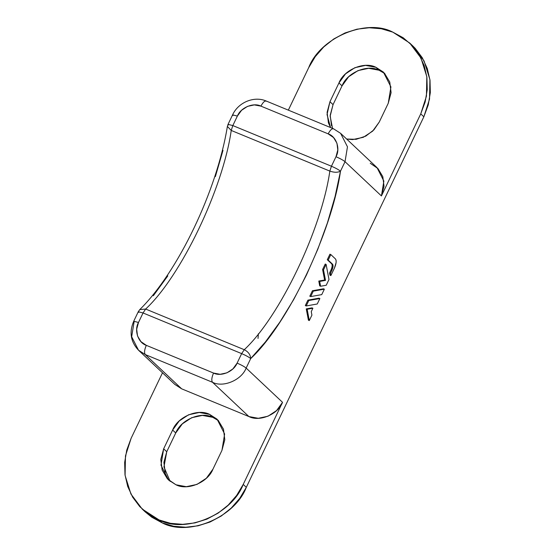 <?xml version="1.0" encoding="UTF-8"?>
<svg xmlns="http://www.w3.org/2000/svg" width="555" height="555" viewBox="0 0 555 555"><rect width="100%" height="100%" fill="white"/><g stroke="black" fill="none" stroke-linecap="round" stroke-linejoin="round"><path stroke-width="0.83" d="M142.219 509.081L145.313 511.994L162.192 522.865C188.651 536.914 234.918 517.371 246.309 487.332L243.215 484.418C231.824 514.457 185.557 534 159.091 519.945L162.192 522.865L159.091 519.945L142.219 509.081L130.931 494.047L125.083 475.392L125.472 455.884L131.153 438.214L162.497 372.793L131.153 438.214L126.748 450.098L124.667 462.412L124.986 474.685L127.699 486.444L132.694 497.231L139.791 506.646L148.698 514.312L159.091 519.945L170.565 523.33L182.671 524.322L194.958 522.9L206.939 519.112L218.164 513.097L228.202 505.099L236.659 495.414L243.215 484.418L282.544 402.333L246.149 368.076L250.7 358.579C287.774 324.238 331.828 232.281 340.486 171.19C337.69 172.633 334.145 172.605 329.837 171.1L331.439 166.229L329.837 171.1C321.595 229.333 279.602 316.974 244.269 349.705L145.653 309.045L139.763 309.614L145.653 309.045L244.269 349.705C279.602 316.974 321.595 229.333 329.837 171.1L231.227 130.446L232.823 125.576L228.043 124.362L232.823 125.576L331.439 166.229L335.99 156.732C340.583 148.9 336.274 136.315 328.165 133.845L260.926 106.13C263.105 102.023 265.006 100.406 266.622 101.281C265.006 100.406 263.105 102.023 260.926 106.13C253.517 102.196 240.565 107.663 237.374 116.078L232.823 125.576L231.227 130.446C222.978 188.672 180.986 276.321 145.653 309.045C180.986 276.321 222.978 188.672 231.227 130.446L329.837 171.1C334.145 172.605 337.69 172.633 340.486 171.19C338.654 169.698 335.636 168.04 331.439 166.229L335.99 156.732L337.801 149.961L336.954 143.232L333.569 137.571L328.165 133.845L260.926 106.13L254.322 104.902L247.53 106.366L241.578 110.285L237.374 116.078L232.823 125.576L331.439 166.229C335.636 168.04 338.654 169.698 340.486 171.19L345.037 161.692L381.424 195.95L420.752 113.865L423.847 116.786L246.309 487.332L243.215 484.418L282.544 402.333L246.149 368.076L250.7 358.579L265.401 341.949L279.859 322.101L293.664 299.603L306.429 275.086L317.793 249.25L327.429 222.826L335.06 196.553L340.486 171.19L345.037 161.692L381.424 195.95L420.752 113.865L425.158 101.988L427.239 89.674L426.913 77.402L424.207 65.643L419.205 54.848L412.115 45.441L403.201 37.768L392.808 32.134L381.34 28.756L369.228 27.757L356.948 29.186L344.967 32.974L333.735 38.989L323.704 46.988L315.247 56.672L308.691 67.668L288.336 110.147L308.691 67.668C320.082 37.629 366.349 18.086 392.808 32.134L409.687 43.006L420.974 58.039L426.823 76.687L426.434 96.202L420.752 113.865L423.847 116.786L246.309 487.332L239.753 498.328L231.296 508.012L221.265 516.011L210.033 522.026L198.052 525.814L185.772 527.243L173.659 526.244L162.192 522.865L151.799 517.232L145.146 511.842M325.216 264.041L322.608 269.487L324.613 280.018L318.785 281.059L319.708 285.88L320.603 286.248L319.68 281.427L325.514 280.386L323.503 269.855L326.111 264.409L328.99 279.484L326.229 285.249L320.603 286.248L326.229 285.249L328.99 279.484L326.111 264.409L323.503 269.855L325.514 280.386L319.68 281.427L320.603 286.248L319.708 285.88L318.785 281.059L319.68 281.427L318.785 281.059L324.613 280.018L325.514 280.386L324.613 280.018L322.608 269.487L323.503 269.855L322.608 269.487L325.216 264.041L326.111 264.409L325.216 264.041M307.921 300.137L305.312 305.583L306.207 305.958L308.816 300.505L319.86 298.541L317.252 303.987L306.207 305.958L317.252 303.987L319.86 298.541L308.816 300.505L306.207 305.958L305.312 305.583L307.921 300.137L308.816 300.505L307.921 300.137L318.965 298.167L307.921 300.137M311.979 307.872L306.256 308.892L308.413 320.193L309.308 320.568L307.151 309.26L312.881 308.247L311.258 311.632L311.917 315.115L309.308 320.568L307.151 309.26L312.881 308.247L311.258 311.632L311.917 315.115L309.308 320.568L308.413 320.193L306.256 308.892L307.151 309.26L306.256 308.892L311.979 307.872L312.881 308.247L311.979 307.872M312.409 290.764L309.801 296.217L310.696 296.585L313.304 291.132L324.356 289.169L321.74 294.615L310.696 296.585L321.74 294.615L324.356 289.169L313.304 291.132L310.696 296.585L309.801 296.217L312.409 290.764L313.304 291.132L312.409 290.764L323.454 288.801L312.409 290.764M329.927 254.197L327.29 259.712L331.689 263.854L332.584 264.229L328.185 260.08L330.829 254.572L335.463 258.935C336.649 260.704 336.302 263.778 334.415 268.162L330.87 275.564L330.454 273.372L331.89 270.375L330.995 270.007L329.559 272.998L329.975 275.19L330.87 275.564L334.415 268.162L336.122 262.543L336.101 260.309L335.463 258.935L330.829 254.572L328.185 260.08L332.584 264.229L327.29 259.712L328.185 260.08L327.29 259.712L329.927 254.197L330.829 254.572L329.927 254.197M331.002 269.98L331.89 270.375L330.454 273.372L330.87 275.564L329.975 275.19L329.559 272.998L330.454 273.372L329.559 272.998L330.995 270.007C332.251 267.08 332.48 265.033 331.689 263.854M258.026 338.439L258.366 333.742M412.601 45.746L415.209 48.354L422.306 57.769L427.301 68.556L430.014 80.315L430.333 92.588L428.252 104.902L423.847 116.786L429.528 99.116L429.917 79.608L424.069 60.953L412.781 45.919L409.687 43.006M218.566 420.718L212.752 417.325L202.381 415.404L191.697 417.7L182.345 423.86L175.741 432.962L166.75 451.721L163.898 462.37L165.23 472.943M384.865 73.621L379.051 70.228L368.68 68.307L358.003 70.603L348.644 76.763L342.04 85.865L333.049 104.624L330.197 115.273L331.529 125.846M370.247 163.26L377.969 168.581L382.804 176.663L384.018 186.272L381.424 195.95L383.852 181.083L376.998 167.603L340.61 133.346L347.465 146.818L345.037 161.692L347.465 146.818L340.61 133.346L333.486 128.76L340.61 133.346M330.551 127.546L328.435 122.932L327.103 112.36L329.954 101.711L338.945 82.952L345.55 73.85L354.902 67.682L365.579 65.386L375.957 67.315L384.448 73.17L389.77 82.057L391.102 92.63L388.25 103.279L379.259 122.038L372.655 131.14L363.303 137.3L352.619 139.596L346.653 139.034M266.622 101.281L266.247 101.038C254.1 95.696 238.199 102.418 232.594 114.864L237.374 116.078L232.594 114.864L228.043 124.362L227.383 126.422L231.227 130.446L227.383 126.422C216.943 190.858 177.912 272.116 139.763 309.614L138.264 311.743L143.044 312.964L138.264 311.743L133.713 321.248L138.493 322.462L133.713 321.248C129.065 332.202 130.661 341.859 138.514 350.219L145.264 354.569C144.078 352.8 144.425 349.726 146.312 345.342C144.425 349.726 144.078 352.8 145.264 354.569L138.514 350.219L174.908 384.476L181.658 388.826L145.264 354.569L212.503 382.284C211.316 380.522 211.663 377.449 213.55 373.064C220.959 376.998 233.912 371.524 237.103 363.116L241.654 353.618L244.269 349.705C248.307 351.766 250.451 354.721 250.7 358.579C248.876 357.08 245.858 355.429 241.654 353.618C245.858 355.429 248.876 357.08 250.7 358.579C250.451 354.721 248.307 351.766 244.269 349.705L241.654 353.618L143.044 312.964L145.653 309.045L143.044 312.964L138.493 322.462C133.901 330.294 138.202 342.879 146.312 345.342L213.55 373.064L220.155 374.292L226.946 372.828L232.899 368.909L237.103 363.116L241.654 353.618L143.044 312.964L138.493 322.462L136.676 329.233L137.522 335.962L140.908 341.616L146.312 345.342L213.55 373.064C211.663 377.449 211.316 380.522 212.503 382.284L248.89 416.548L212.503 382.284L145.264 354.569L181.658 388.826L248.89 416.548C259.476 422.168 277.986 414.349 282.544 402.333L276.536 410.603L268.03 416.208L258.325 418.297L248.89 416.548L181.658 388.826L174.756 384.337M212.96 469.135L206.356 478.237L196.997 484.397L186.32 486.693L175.949 484.772L167.45 478.916L162.136 470.029L160.797 459.457L163.656 448.808L172.64 430.049L179.251 420.947L188.603 414.779L199.28 412.483L209.658 414.412L218.15 420.267L223.471 429.154L224.803 439.726L221.951 450.376L212.96 469.135L221.951 450.376L224.622 434.017L217.081 419.192L209.658 414.412C198.01 408.23 177.655 416.826 172.64 430.049L175.741 432.962L166.75 451.721L163.656 448.808L160.985 465.166L168.519 479.985L175.949 484.772C187.59 490.953 207.945 482.35 212.96 469.135L212.96 469.135M153.34 295.746L167.797 275.904M215.368 176.622L222.999 150.356M212.752 417.325L209.658 414.412L212.752 417.325C201.111 411.144 180.75 419.746 175.741 432.962L172.64 430.049L163.656 448.808L166.75 451.721L163.947 466.949L170.135 481.379M332.549 128.371L330.149 116.196L333.049 104.624L342.04 85.865C347.055 72.65 367.41 64.047 379.051 70.228L375.957 67.315C364.309 61.133 343.954 69.729 338.945 82.952L342.04 85.865L338.945 82.952L329.954 101.711L333.049 104.624L329.954 101.711L327.027 114.483L330.558 127.553M346.646 139.028L356.102 139.319L365.8 136.107L373.917 129.863L379.259 122.038L388.25 103.279L390.921 86.92L383.38 72.094L375.957 67.315L379.051 70.228M212.503 382.284C223.089 387.903 241.591 380.092 246.149 368.076C244.325 366.577 241.307 364.926 237.103 363.116C241.307 364.926 244.325 366.577 246.149 368.076C241.591 380.092 223.089 387.903 212.503 382.284M138.514 350.219L131.66 336.746L134.088 321.872L133.713 321.248M318.965 298.167L319.86 298.541L318.965 298.167M323.454 288.801L324.356 289.169L323.454 288.801M332.584 264.229C333.375 265.401 333.146 267.454 331.89 270.375L333.021 266.629L332.584 264.229M335.99 156.732C340.187 158.543 343.205 160.194 345.037 161.692C343.205 160.194 340.187 158.543 335.99 156.732M328.165 133.845C330.343 129.745 332.244 128.129 333.86 129.003C332.244 128.129 330.343 129.745 328.165 133.845M232.594 114.864L232.968 115.495M228.043 124.362L228.417 124.993M138.264 311.743L138.639 312.375M266.247 101.038L333.486 128.76"/></g></svg>
